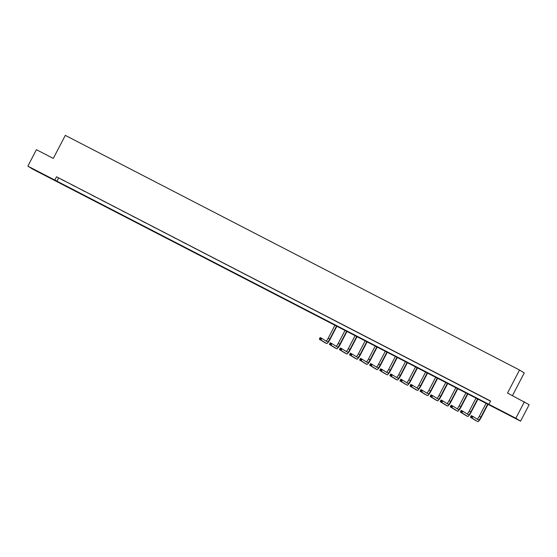 <?xml version="1.0" encoding="UTF-8"?>
<svg xmlns="http://www.w3.org/2000/svg" width="557" height="557" viewBox="0 0 557 557"><rect width="100%" height="100%" fill="white"/><g stroke="black" fill="none" stroke-linecap="round" stroke-linejoin="round"><path stroke-width="0.84" d="M37.291 171.166L43.425 174.452L37.291 171.166M509.14 414.916L515.274 418.203L509.14 414.916M512.461 395.602L524.255 372.939L519.521 370.015L65.301 135.372L53.305 158.411L36.421 149.687L27.85 166.146L515.845 418.237L520.579 421.162L32.584 169.077L27.85 166.146M519.521 370.015L507.524 393.054L529.15 404.709L520.579 421.162M524.416 401.778L515.845 418.237M74.923 186.414L71.373 184.548L74.923 186.414M95.073 196.823L91.522 194.957L95.073 196.823M115.222 207.232L111.672 205.366L115.222 207.232M135.372 217.641L131.821 215.775L135.372 217.641M155.521 228.05L151.97 226.184L155.521 228.05M175.671 238.459L172.127 236.593L175.671 238.459M195.82 248.868L192.276 247.002L195.82 248.868M215.977 259.277L212.426 257.411L215.977 259.277M236.126 269.685L232.575 267.82L236.126 269.685M256.276 280.094L252.725 278.228L256.276 280.094M276.425 290.503L272.874 288.637L276.425 290.503M296.575 300.912L293.024 299.046L296.575 300.912M316.724 311.321L313.173 309.455L316.724 311.321M336.874 321.737L333.323 319.871L336.874 321.737M357.023 332.146L353.472 330.28L357.023 332.146M377.173 342.555L373.629 340.689L377.173 342.555M397.322 352.964L393.778 351.098L397.322 352.964M417.472 363.373L413.928 361.507L417.472 363.373M437.628 373.782L434.077 371.916L437.628 373.782M457.777 384.191L454.227 382.325L457.777 384.191M477.927 394.6L474.376 392.734L477.927 394.6M488.879 404.305L490.592 401.019L56.529 176.785L490.508 401.179M488.002 399.801L484.451 397.935L488.002 399.801M467.852 389.392L464.301 387.526L467.852 389.392M447.703 378.983L444.152 377.117L447.703 378.983M427.553 368.574L424.002 366.708L427.553 368.574M407.397 358.165L403.853 356.299L407.397 358.165M387.247 347.756L383.703 345.89L387.247 347.756M367.098 337.347L363.547 335.481L367.098 337.347M346.948 326.938L343.397 325.072L346.948 326.938M326.799 316.529L323.248 314.663L326.799 316.529M306.649 306.12L303.099 304.254L306.649 306.12M286.5 295.711L282.949 293.845L286.5 295.711M266.35 285.302L262.8 283.436L266.35 285.302M246.201 274.893L242.65 273.027L246.201 274.893M226.051 264.484L222.501 262.619L226.051 264.484M205.895 254.076L202.351 252.21L205.895 254.076M185.746 243.667L182.202 241.801L185.746 243.667M165.596 233.258L162.052 231.392L165.596 233.258M145.447 222.849L141.896 220.983L145.447 222.849M125.297 212.44L121.746 210.574L125.297 212.44M105.148 202.031L101.597 200.165L105.148 202.031M84.998 191.622L81.447 189.756L84.998 191.622M64.849 181.206L61.298 179.34L64.849 181.206M56.529 176.785L54.816 180.078M58.555 178.038L56.842 181.331M471.647 417.256L471.995 416.594L471.347 416.26L471.006 416.921L472.044 418.105L470.428 417.27L471.285 415.619L472.9 416.455L472.044 418.105L477.732 421.621A5.57 1.128 117.3 0 0 477.753 421.628A5.57 1.128 117.3 0 0 481.269 417.277L488.085 404.173M487.751 403.999L480.949 417.075A3.711 0.752 -62.7 0 1 478.602 419.978A3.711 0.752 -62.7 0 1 478.588 419.971L472.9 416.455L471.995 416.594M486.136 403.164L479.333 416.246A3.711 0.752 -62.7 0 1 477.217 419.122M471.006 416.921L470.428 417.27L476.124 420.786A5.57 1.128 117.3 0 0 476.138 420.793A5.57 1.128 117.3 0 0 476.151 420.8M471.285 415.619L471.347 416.26M461.572 412.048L461.92 411.393L461.273 411.059L460.931 411.714L461.969 412.897L460.354 412.062L461.21 410.418L462.825 411.254L461.969 412.897L467.657 416.413A5.57 1.128 117.3 0 0 471.187 412.069L478.01 398.965M477.676 398.798L470.867 411.874A3.711 0.752 -62.7 0 1 468.528 414.777A3.711 0.752 -62.7 0 1 468.514 414.77L462.825 411.254L461.92 411.393M476.061 397.963L469.259 411.038A3.711 0.752 -62.7 0 1 467.142 413.921M460.931 411.714L460.354 412.062L466.042 415.578A5.57 1.128 117.3 0 0 466.063 415.592A5.57 1.128 117.3 0 0 466.077 415.599L467.678 416.42A5.57 1.128 117.3 0 0 467.678 416.42L466.042 415.578M461.21 410.418L461.273 411.059M451.497 406.847L451.838 406.185L451.198 405.851L450.857 406.513L451.894 407.689L450.279 406.861L451.135 405.211L452.75 406.046L451.894 407.689L457.582 411.212A5.57 1.128 117.3 0 0 457.603 411.219A5.57 1.128 117.3 0 0 461.112 406.868L467.936 393.764M467.602 393.59L460.792 406.666A3.711 0.752 -62.7 0 1 458.453 409.569A3.711 0.752 -62.7 0 1 458.439 409.562L452.75 406.046L451.838 406.185M465.986 392.755L459.184 405.83A3.711 0.752 -62.7 0 1 457.067 408.713M450.857 406.513L450.279 406.861L455.967 410.377A5.57 1.128 117.3 0 0 455.988 410.384A5.57 1.128 117.3 0 0 456.002 410.391M451.135 405.211L451.198 405.851M441.423 401.639L441.764 400.984L441.123 400.65L440.775 401.305L441.819 402.488L440.204 401.653L441.06 400.01L442.676 400.845L441.819 402.488L447.508 406.004A5.57 1.128 117.3 0 0 451.038 401.66L457.861 388.556M457.527 388.389L450.717 401.465A3.711 0.752 -62.7 0 1 448.378 404.368A3.711 0.752 -62.7 0 1 448.364 404.361L442.676 400.845L441.764 400.984M455.911 387.554L449.102 400.629A3.711 0.752 -62.7 0 1 446.993 403.512M440.775 401.305L440.204 401.653L445.892 405.169A5.57 1.128 117.3 0 0 445.913 405.176A5.57 1.128 117.3 0 0 445.927 405.19L447.522 406.011A5.57 1.128 117.3 0 0 447.522 406.011L445.892 405.169M441.06 400.01L441.123 400.65M431.348 396.438L431.689 395.776L431.048 395.442L430.7 396.104L431.745 397.28L430.129 396.452L430.986 394.802L432.601 395.637L431.745 397.28L437.433 400.803A5.57 1.128 117.3 0 0 437.447 400.81A5.57 1.128 117.3 0 0 440.963 396.459L447.786 383.355M447.452 383.181L440.643 396.257A3.711 0.752 -62.7 0 1 438.303 399.16A3.711 0.752 -62.7 0 1 438.289 399.153L432.601 395.637L431.689 395.776M445.837 382.346L439.027 395.421A3.711 0.752 -62.7 0 1 436.918 398.304M430.7 396.104L430.129 396.452L435.818 399.968A5.57 1.128 117.3 0 0 435.839 399.975A5.57 1.128 117.3 0 0 435.853 399.982M430.986 394.802L431.048 395.442M421.273 391.23L421.614 390.575L420.974 390.241L420.626 390.896L421.67 392.079L420.055 391.244L420.911 389.601L422.526 390.436L421.67 392.079L427.358 395.595A5.57 1.128 117.3 0 0 430.888 391.251L437.711 378.147M437.377 377.973L430.568 391.056A3.711 0.752 -62.7 0 1 428.229 393.952A3.711 0.752 -62.7 0 1 428.215 393.952L422.526 390.436L421.614 390.575M435.762 377.145L428.953 390.22A3.711 0.752 -62.7 0 1 426.843 393.103M420.626 390.896L420.055 391.244L425.743 394.76A5.57 1.128 117.3 0 0 425.757 394.767A5.57 1.128 117.3 0 0 425.778 394.781M420.911 389.601L420.974 390.241M411.198 386.029L411.539 385.367L410.899 385.033L410.551 385.695L411.595 386.871L409.98 386.043L410.836 384.393L412.452 385.228L411.595 386.871L417.284 390.387A5.57 1.128 117.3 0 0 420.814 386.05L427.637 372.946M427.303 372.772L420.493 385.848A3.711 0.752 -62.7 0 1 418.154 388.751A3.711 0.752 -62.7 0 1 418.14 388.744L412.452 385.228L411.539 385.367M425.687 371.937L418.878 385.012A3.711 0.752 -62.7 0 1 416.768 387.895M410.551 385.695L409.98 386.043L415.668 389.559A5.57 1.128 117.3 0 0 415.682 389.566A5.57 1.128 117.3 0 0 415.703 389.573M415.682 389.566L417.297 390.401A5.57 1.128 117.3 0 0 417.297 390.401L415.668 389.559M410.836 384.393L410.899 385.033M401.124 380.821L401.465 380.166L400.817 379.832L400.476 380.487L401.52 381.67L399.905 380.835L400.762 379.192L402.377 380.02L401.52 381.67L407.209 385.186A5.57 1.128 117.3 0 0 407.223 385.193A5.57 1.128 117.3 0 0 410.739 380.842L417.562 367.738M417.228 367.564L410.418 380.647A3.711 0.752 -62.7 0 1 408.079 383.543A3.711 0.752 -62.7 0 1 408.065 383.543L402.377 380.02L401.465 380.166M415.613 366.736L408.803 379.811A3.711 0.752 -62.7 0 1 406.687 382.687M400.476 380.487L399.905 380.835L405.593 384.351A5.57 1.128 117.3 0 0 405.607 384.358A5.57 1.128 117.3 0 0 405.628 384.365M400.762 379.192L400.817 379.832M391.049 375.62L391.39 374.958L390.742 374.624L390.401 375.286L391.446 376.462L389.83 375.634L390.687 373.984L392.302 374.819L391.446 376.462L397.134 379.978A5.57 1.128 117.3 0 0 400.664 375.641L407.487 362.537M407.153 362.363L400.344 375.439A3.711 0.752 -62.7 0 1 398.004 378.342A3.711 0.752 -62.7 0 1 397.99 378.335L392.302 374.819L391.39 374.958M405.538 361.528L398.728 374.603A3.711 0.752 -62.7 0 1 396.612 377.486M390.401 375.286L389.83 375.634L395.519 379.15A5.57 1.128 117.3 0 0 395.533 379.157A5.57 1.128 117.3 0 0 395.554 379.164M395.533 379.157L397.148 379.992A5.57 1.128 117.3 0 0 397.148 379.992L395.519 379.15M390.687 373.984L390.742 374.624M380.974 370.412L381.315 369.757L380.668 369.423L380.327 370.078L381.371 371.261L379.756 370.426L380.612 368.783L382.227 369.611L381.371 371.261L387.059 374.777A5.57 1.128 117.3 0 0 387.073 374.784A5.57 1.128 117.3 0 0 390.589 370.433L397.413 357.329M397.078 357.155L390.269 370.238A3.711 0.752 -62.7 0 1 387.93 373.134A3.711 0.752 -62.7 0 1 387.916 373.134L382.227 369.611L381.315 369.757M395.463 356.327L388.654 369.402A3.711 0.752 -62.7 0 1 386.537 372.278M380.327 370.078L379.756 370.426L385.444 373.942A5.57 1.128 117.3 0 0 385.458 373.949A5.57 1.128 117.3 0 0 385.479 373.956M380.612 368.783L380.668 369.423M370.899 365.211L371.241 364.55L370.593 364.215L370.252 364.877L371.289 366.053L369.681 365.225L370.537 363.575L372.153 364.41L371.289 366.053L376.985 369.57A5.57 1.128 117.3 0 0 380.515 365.232L387.338 352.128M387.004 351.954L380.194 365.03A3.711 0.752 -62.7 0 1 377.848 367.933A3.711 0.752 -62.7 0 1 377.841 367.926L372.153 364.41L371.241 364.55M385.388 351.119L378.579 364.194A3.711 0.752 -62.7 0 1 376.462 367.077M370.252 364.877L369.681 365.225L375.369 368.741A5.57 1.128 117.3 0 0 375.383 368.748A5.57 1.128 117.3 0 0 375.404 368.755M376.985 369.57A5.57 1.128 117.3 0 0 376.998 369.583L375.369 368.741L376.998 369.583M370.537 363.575L370.593 364.215M360.825 360.003L361.166 359.349L360.518 359.014L360.177 359.669L361.214 360.852L359.606 360.017L360.463 358.374L362.071 359.202L361.214 360.852L366.91 364.369A5.57 1.128 117.3 0 0 370.44 360.024L377.263 346.92M376.929 346.746L370.12 359.829A3.711 0.752 -62.7 0 1 367.773 362.725A3.711 0.752 -62.7 0 1 367.766 362.725L362.071 359.202L361.166 359.349M375.314 345.918L368.504 358.993A3.711 0.752 -62.7 0 1 366.388 361.869M360.177 359.669L359.606 360.017L365.295 363.533A5.57 1.128 117.3 0 0 365.308 363.54A5.57 1.128 117.3 0 0 365.322 363.547L366.924 364.375A5.57 1.128 117.3 0 0 366.924 364.375L365.295 363.533M360.463 358.374L360.518 359.014M350.75 354.802L351.091 354.141L350.444 353.806L350.102 354.468L351.14 355.645L349.524 354.809L350.388 353.166L351.996 354.001L351.14 355.645L356.835 359.161A5.57 1.128 117.3 0 0 356.849 359.174A5.57 1.128 117.3 0 0 360.365 354.816L367.188 341.72M366.854 341.545L360.045 354.621A3.711 0.752 -62.7 0 1 357.698 357.524A3.711 0.752 -62.7 0 1 357.691 357.517L351.996 354.001L351.091 354.141M365.239 340.71L358.429 353.786A3.711 0.752 -62.7 0 1 356.313 356.668M350.102 354.468L349.524 354.809L355.22 358.332A5.57 1.128 117.3 0 0 355.234 358.339A5.57 1.128 117.3 0 0 355.248 358.346M350.388 353.166L350.444 353.806M340.675 349.594L341.016 348.94L340.369 348.605L340.028 349.26L341.065 350.444L339.45 349.608L340.306 347.965L341.921 348.793L341.065 350.444L346.76 353.96A5.57 1.128 117.3 0 0 350.29 349.615L357.114 336.512M356.779 336.337L349.97 349.42A3.711 0.752 -62.7 0 1 347.624 352.316A3.711 0.752 -62.7 0 1 347.617 352.309L341.921 348.793L341.016 348.94M355.164 335.509L348.355 348.585A3.711 0.752 -62.7 0 1 346.238 351.46M340.028 349.26L339.45 349.608L345.145 353.124A5.57 1.128 117.3 0 0 345.159 353.131A5.57 1.128 117.3 0 0 345.173 353.138L346.774 353.967A5.57 1.128 117.3 0 0 346.774 353.967L345.145 353.124M340.306 347.965L340.369 348.605M330.6 344.393L330.942 343.732L330.294 343.397L329.953 344.059L330.99 345.236L329.375 344.4L330.231 342.757L331.847 343.592L330.99 345.236L336.686 348.752A5.57 1.128 117.3 0 0 336.7 348.766A5.57 1.128 117.3 0 0 340.216 344.407L347.032 331.311M346.705 331.137L339.895 344.212A3.711 0.752 -62.7 0 1 337.549 347.115A3.711 0.752 -62.7 0 1 337.542 347.108L331.847 343.592L330.942 343.732M345.089 330.301L338.28 343.377A3.711 0.752 -62.7 0 1 336.163 346.259M329.953 344.059L329.375 344.4L335.07 347.923A5.57 1.128 117.3 0 0 335.084 347.93A5.57 1.128 117.3 0 0 335.098 347.937M330.231 342.757L330.294 343.397M320.526 339.185L320.867 338.531L320.219 338.196L319.878 338.851L320.916 340.035L319.3 339.199L320.157 337.556L321.772 338.384L320.916 340.035L326.611 343.551A5.57 1.128 117.3 0 0 330.141 339.206L336.957 326.103M336.63 325.929L329.821 339.011A3.711 0.752 -62.7 0 1 327.474 341.907A3.711 0.752 -62.7 0 1 327.467 341.901L321.772 338.384L320.867 338.531M335.015 325.093L328.205 338.176A3.711 0.752 -62.7 0 1 326.089 341.051M319.878 338.851L319.3 339.199L324.996 342.715A5.57 1.128 117.3 0 0 325.01 342.722A5.57 1.128 117.3 0 0 325.023 342.729L326.611 343.551A5.57 1.128 117.3 0 0 326.625 343.558L325.01 342.722M320.157 337.556L320.219 338.196M480.949 417.075L479.333 416.246M470.867 411.874L469.259 411.038M460.792 406.666L459.184 405.83M450.717 401.465L449.102 400.629M440.643 396.257L439.027 395.421M437.433 400.803L435.818 399.968M430.568 391.056L428.953 390.22M420.493 385.848L418.878 385.012M410.418 380.647L408.803 379.811M400.344 375.439L398.728 374.603M390.269 370.238L388.654 369.402M380.194 365.03L378.579 364.194M370.12 359.829L368.504 358.993M360.045 354.621L358.429 353.786M356.835 359.161L355.22 358.332L356.849 359.174M349.97 349.42L348.355 348.585M339.895 344.212L338.28 343.377M336.686 348.752L335.07 347.923L336.7 348.766M329.821 339.011L328.205 338.176M437.447 400.81L435.839 399.975"/></g></svg>
